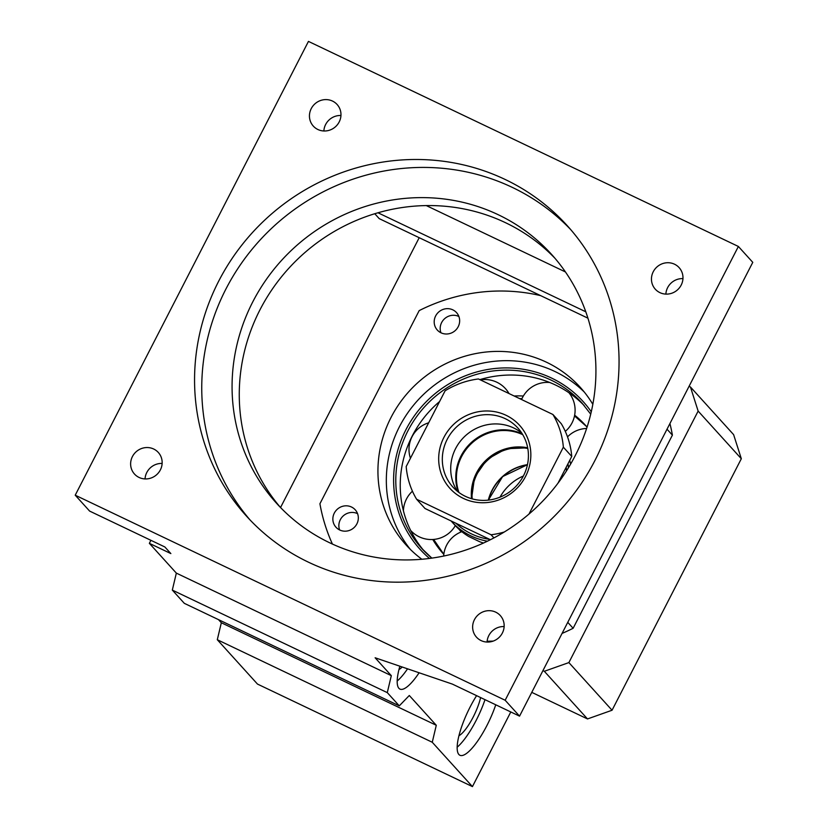 <?xml version="1.0" encoding="UTF-8"?>
<svg xmlns="http://www.w3.org/2000/svg" width="828" height="828" viewBox="0 0 828 828"><rect width="100%" height="100%" fill="white"/><g stroke="black" fill="none" stroke-linecap="round" stroke-linejoin="round"><path stroke-width="1.24" d="M570.678 229.563A216.367 207.135 -42.2 0 0 512.346 187.407A216.367 207.135 -42.2 0 0 249.218 252.799A216.367 207.135 -42.2 0 0 250.118 520.036M308.461 562.191A216.367 207.135 -42.2 0 0 573.307 494.595A216.367 207.135 -42.2 0 0 567.139 225.547A216.367 207.135 -42.2 0 0 505.152 179.469A216.367 207.135 -42.2 0 0 240.306 247.065A216.367 207.135 -42.2 0 0 246.475 516.113A216.367 207.135 -42.2 0 0 308.461 562.191M738.379 246.465L505.163 700.26L519.549 716.137L452.378 684.104L375.115 657.774L391.313 675.648L176.343 573.111L149.361 543.334L170.858 553.58L164.855 546.966L89.621 511.083L75.224 495.196L308.451 41.4L738.379 246.465L752.776 262.341L519.549 716.137M75.224 495.196L505.163 700.26M659.916 292.636A16.074 15.39 -42.2 0 0 679.581 287.616A16.074 15.39 -42.2 0 0 679.126 267.63A16.074 15.39 -42.2 0 0 674.52 264.204A16.074 15.39 -42.2 0 0 654.845 269.224A16.074 15.39 -42.2 0 0 655.31 289.21A16.074 15.39 -42.2 0 0 659.916 292.636M481.089 640.582A16.074 15.39 -42.2 0 0 500.764 635.562A16.074 15.39 -42.2 0 0 500.309 615.577A16.074 15.39 -42.2 0 0 495.703 612.151A16.074 15.39 -42.2 0 0 476.028 617.17A16.074 15.39 -42.2 0 0 476.483 637.156A16.074 15.39 -42.2 0 0 481.089 640.582M332.514 101.078A16.074 15.39 -42.2 0 0 312.839 106.098A16.074 15.39 -42.2 0 0 313.294 126.084A16.074 15.39 -42.2 0 0 317.9 129.51A16.074 15.39 -42.2 0 0 337.576 124.49A16.074 15.39 -42.2 0 0 337.12 104.504A16.074 15.39 -42.2 0 0 332.514 101.078M153.697 449.024A16.074 15.39 -42.2 0 0 134.022 454.044A16.074 15.39 -42.2 0 0 134.478 474.03A16.074 15.39 -42.2 0 0 139.083 477.456A16.074 15.39 -42.2 0 0 158.759 472.436A16.074 15.39 -42.2 0 0 158.303 452.45A16.074 15.39 -42.2 0 0 153.697 449.024M498.301 214.752A185.451 177.544 -42.2 0 0 271.284 272.681A185.451 177.544 -42.2 0 0 276.573 503.3A185.451 177.544 -42.2 0 0 329.699 542.795A185.451 177.544 -42.2 0 0 556.716 484.856A185.451 177.544 -42.2 0 0 551.427 254.248A185.451 177.544 -42.2 0 0 498.301 214.752M682.955 278.612A16.074 15.39 -42.2 0 0 665.867 294.106M504.138 626.558A16.074 15.39 -42.2 0 0 487.05 642.052M340.95 115.496A16.074 15.39 -42.2 0 0 323.862 130.979M162.133 463.442A16.074 15.39 -42.2 0 0 145.045 478.926M554.967 258.274A185.451 177.544 -42.2 0 0 554.408 257.705A185.451 177.544 -42.2 0 0 505.494 222.691A185.451 177.544 -42.2 0 0 357.22 220.051A185.451 177.544 -42.2 0 0 244.829 438.747A185.451 177.544 -42.2 0 0 280.237 507.212M377.982 212.775L585.8 311.794M510.793 711.966L472.436 786.6L257.477 684.073L217.298 639.723L221.324 622.749L218.499 619.634M172.317 590.095L387.287 692.622L399.282 705.86L184.313 603.333L172.317 590.095L176.343 573.111M150.913 540.311L149.361 543.334M419.206 237.698L280.537 507.533M374.774 213.727L379.203 218.623L587.932 318.18M387.287 692.622L391.313 675.648M399.282 705.86L409.301 695.499L436.284 725.276L221.324 622.749M472.436 786.6L432.257 742.261L436.284 725.276M419.113 672.771A43.273 11.633 -64.5 0 1 399.945 689.093A43.273 11.633 -64.5 0 1 399.872 666.209M495.755 704.794A43.273 11.633 -64.5 0 1 486.936 725.483A43.273 11.633 -64.5 0 1 459.913 755.271A43.273 11.633 -64.5 0 1 470.149 706.946A43.273 11.633 -64.5 0 1 476.586 695.655M565.452 271.957L426.285 205.582M689.051 386.324L690.448 386.986L733.618 434.638L741.319 458.733L612.058 710.238L587.507 718.942L531.773 692.363M217.298 639.723L432.257 742.261M398.961 669.552A27.821 7.483 115.5 0 0 402.211 667.006M458.94 735.74A27.821 7.483 115.5 0 0 473.192 717.048A27.821 7.483 115.5 0 0 480.623 697.58M542.94 670.628L544.327 671.291L587.507 718.942M397.192 681.03A43.273 11.633 115.5 0 0 407.562 668.827M457.159 747.208A43.273 11.633 115.5 0 0 476.183 720.35A43.273 11.633 115.5 0 0 485.001 699.66M544.327 671.291L568.877 662.586L612.058 710.238M741.319 458.733L698.139 411.081L568.877 662.586M690.448 386.986L698.139 411.081M562.067 633.41A179.272 171.624 -42.2 0 0 573.131 628.276L672.398 435.135A179.272 171.624 -42.2 0 0 669.924 423.553M443.818 554.367A95.82 91.732 137.8 0 1 443.322 553.828A95.82 91.732 137.8 0 1 432.765 539.494M514.126 395.991A95.82 91.732 137.8 0 1 523.348 396.022M574.653 415.18A95.82 91.732 137.8 0 1 585.324 425.147A95.82 91.732 137.8 0 1 587.062 427.124M584.268 405.648A108.178 103.572 -42.2 0 0 555.536 385.03A108.178 103.572 -42.2 0 0 479.836 379.628M439.596 401.528A108.178 103.572 -42.2 0 0 400.255 487.216A108.178 103.572 -42.2 0 0 424.019 550.858M584.257 392.017A117.452 112.442 -42.2 0 0 554.946 371.513A117.452 112.442 -42.2 0 0 413.193 405.648A117.452 112.442 -42.2 0 0 410.45 549.513M672.398 435.135L667.016 429.204M540.674 295.637A179.272 171.624 -42.2 0 0 419.185 310.603L319.918 503.755A179.272 171.624 -42.2 0 0 332.421 544.058M487.112 641.245A179.272 171.624 -42.2 0 0 493.25 641.079M592.827 404.323A117.452 112.442 -42.2 0 0 580.2 387.266A117.452 112.442 -42.2 0 0 546.542 362.25A117.452 112.442 -42.2 0 0 402.77 398.941A117.452 112.442 -42.2 0 0 406.124 545A117.452 112.442 -42.2 0 0 421.856 559.252M339.687 529.982A12.979 12.43 -42.2 0 0 355.585 525.925A12.979 12.43 -42.2 0 0 355.212 509.779A12.979 12.43 -42.2 0 0 351.496 507.015A12.979 12.43 -42.2 0 0 335.599 511.073A12.979 12.43 -42.2 0 0 335.971 527.219A12.979 12.43 -42.2 0 0 339.687 529.982M452.823 309.848A12.979 12.43 -42.2 0 0 436.936 313.905A12.979 12.43 -42.2 0 0 437.298 330.041A12.979 12.43 -42.2 0 0 441.024 332.804A12.979 12.43 -42.2 0 0 456.911 328.757A12.979 12.43 -42.2 0 0 456.538 312.611A12.979 12.43 -42.2 0 0 452.823 309.848M573.131 628.276L567.76 622.345M357.572 513.67A12.979 12.43 -42.2 0 0 357.489 513.629A12.979 12.43 -42.2 0 0 343.206 515.937A12.979 12.43 -42.2 0 0 339.615 529.941M458.898 316.503A12.979 12.43 -42.2 0 0 458.826 316.462A12.979 12.43 -42.2 0 0 444.543 318.77A12.979 12.43 -42.2 0 0 440.941 332.773M461.155 531.959A67.999 65.101 137.8 0 1 459.198 529.444M451.063 520.936L454.686 524.942A67.999 65.101 -42.2 0 0 468.751 536.513L479.857 541.812A67.999 65.101 -42.2 0 0 479.867 541.812A67.999 65.101 -42.2 0 0 483.521 543.013M523.379 476.007A46.668 44.681 -42.2 0 0 500.019 497.173M570.616 464.094A67.999 65.101 -42.2 0 0 570.326 462.676A67.999 65.101 -42.2 0 0 570.326 462.666L569.705 460.409M527.436 464.798A46.668 44.681 -42.2 0 0 488.468 500.112M562.005 477.632A61.821 59.181 -42.2 0 0 562.15 475.106M522.282 433.882A46.668 44.681 -42.2 0 0 471.556 442.287A46.668 44.681 -42.2 0 0 458.215 491.946M521.723 433.013A43.894 42.021 -42.2 0 0 513.712 427.972A43.894 42.021 -42.2 0 0 462.065 439.161A43.894 42.021 -42.2 0 0 457.398 491.304M465.408 496.345A43.894 42.021 -42.2 0 0 519.135 482.631A43.894 42.021 -42.2 0 0 517.893 428.055A43.894 42.021 -42.2 0 0 505.318 418.709A43.894 42.021 -42.2 0 0 451.591 432.423A43.894 42.021 -42.2 0 0 452.844 486.999A43.894 42.021 -42.2 0 0 465.408 496.345M463.411 498.415A46.979 44.981 -42.2 0 0 525.604 476.348A46.979 44.981 -42.2 0 0 506.115 415.314A46.979 44.981 -42.2 0 0 443.922 437.381A46.979 44.981 -42.2 0 0 463.411 498.415M528.968 514.074L563.35 447.182A80.368 76.932 -42.2 0 0 552.907 414.486L478.439 378.965A80.368 76.932 -42.2 0 0 445.112 390.795L406.186 466.547A80.368 76.932 -42.2 0 0 416.619 499.253L491.087 534.764A80.368 76.932 -42.2 0 0 504.262 532.011M490.424 539.711L425.023 508.516L416.619 499.253M491.087 534.764L493.933 537.9M563.35 447.182L571.744 456.445L558.031 483.117M571.744 456.445A80.368 76.932 -42.2 0 0 561.301 423.75L552.907 414.486M521.992 398.62A95.82 91.732 -42.2 0 0 519.642 398.62M433.655 539.432A95.82 91.732 -42.2 0 0 443.818 554.305L433.655 539.432M586.545 426.524A95.82 91.732 -42.2 0 0 574.508 415.915L586.545 426.524M590.716 414.155L582.084 403.153A108.178 103.572 -42.2 0 0 551.086 380.114A108.178 103.572 -42.2 0 0 418.668 413.907A108.178 103.572 -42.2 0 0 421.752 548.436A108.178 103.572 -42.2 0 0 431.843 558.113L421.752 548.436M591.275 411.816A110.041 105.342 -42.2 0 0 551.572 378.075A110.041 105.342 -42.2 0 0 412.861 418.016A110.041 105.342 -42.2 0 0 429.463 558.434M451.529 521.454A67.999 65.101 -42.2 0 0 471.008 535.933A67.999 65.101 -42.2 0 0 487.423 541.191M568.422 467.789A67.999 65.101 -42.2 0 0 567.987 463.763M455.917 523.255A66.147 63.321 -42.2 0 0 471.494 533.894A66.147 63.321 -42.2 0 0 489.721 539.38M566.424 470.997A66.147 63.321 -42.2 0 0 566.217 467.199M527.477 464.643A46.368 44.391 -42.2 0 0 488.303 500.133M527.809 448.486A46.368 44.391 -42.2 0 0 472.198 498.88M527.684 447.803A46.368 44.391 -42.2 0 0 471.536 498.684M522.758 434.679A46.368 44.391 -42.2 0 0 472.115 442.897A46.368 44.391 -42.2 0 0 458.95 492.494M521.971 398.661L519.736 398.661M549.74 382.484A27.821 27.821 0 0 0 521.588 399.541M428.666 422.797A27.821 27.821 0 0 0 410.44 458.267M410.657 530.448A27.821 27.821 0 0 0 455.317 525.635M586.617 428.469A27.821 27.821 0 0 0 567.522 436.884M565.296 431.388A27.821 27.821 0 0 0 568.95 392.741M509.034 393.559A27.821 27.821 0 0 0 480.375 379.886M412.437 491.201A27.821 27.821 0 0 0 403.422 510.814M461.848 531.69A27.821 27.821 0 0 0 443.653 556.054M527.457 464.705L502.627 476.576L488.365 500.122M527.684 447.834L506.187 448.735L487.04 459.374L474.568 477.383L471.556 498.694"/></g></svg>
